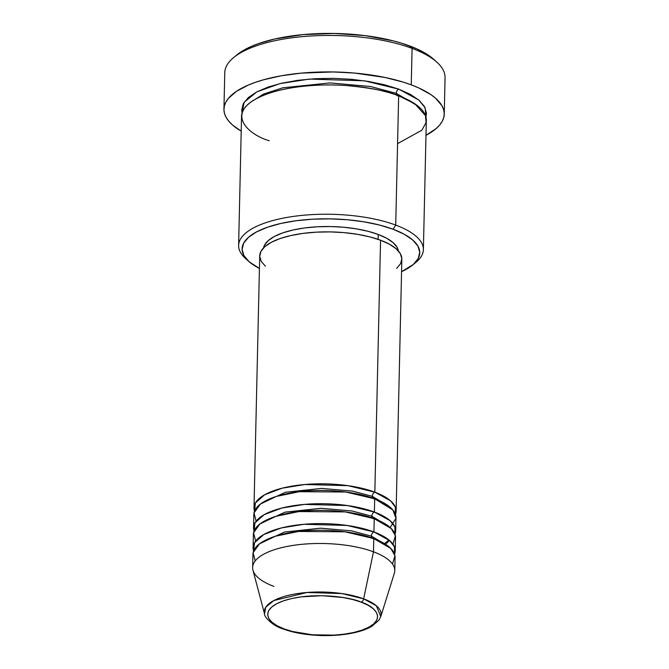 <?xml version="1.0" encoding="UTF-8"?>
<svg xmlns="http://www.w3.org/2000/svg" width="669" height="669" viewBox="0 0 669 669"><rect width="100%" height="100%" fill="white"/><g stroke="black" fill="none" stroke-linecap="round" stroke-linejoin="round"><path stroke-width="1" d="M273.922 586.395A71.081 25.589 1.3 0 1 252.639 567.496A71.081 25.589 1.3 0 1 296.476 544.934A71.081 25.589 1.3 0 1 373.486 551.825L363.643 598.847A3.554 2.3 110.5 0 1 361.185 602.142C374.222 605.888 389.893 620.071 361.912 630.173C332.853 639.873 294.051 633.719 284.116 628.902C271.087 625.147 255.407 610.964 283.397 600.862C312.448 591.162 351.25 597.317 361.185 602.142A3.554 2.3 -69.5 0 0 363.643 598.847L341.909 593.562L306.979 592.483L273.772 600.586L265.744 607.226L264.531 613.916A58.454 21.04 1.3 0 1 297.546 593.57A58.454 21.04 1.3 0 1 363.643 598.847L373.486 551.825A71.081 25.589 -178.7 0 0 293.114 545.402A71.081 25.589 -178.7 0 0 252.957 570.155L264.531 613.916C263.787 616.099 271.815 625.607 282.945 628.91A3.554 2.3 -69.5 0 0 284.116 628.902L277.2 625.783L272.024 622.27L268.796 618.499L267.642 614.619L268.603 610.772L271.639 607.101L276.632 603.756L283.397 600.862L291.667 598.538L301.125 596.865L322.14 595.694L343.23 597.551L352.789 599.541L361.185 602.142L368.109 605.261L373.277 608.765L376.505 612.536L377.659 616.425L376.706 620.272L373.67 623.943L368.669 627.279L361.912 630.173L353.633 632.506L344.175 634.179L333.881 635.14L312.423 634.789L292.512 631.503L284.116 628.902A3.554 2.3 110.5 0 1 282.937 628.91A3.554 2.3 110.5 0 1 282.05 628.082M372.282 496.339A3.554 2.3 110.5 0 1 374.841 492.158L390.579 500.822L395.354 507.069L395.446 514.352A71.081 25.589 1.3 0 0 396.123 511.049A71.081 25.589 1.3 0 0 374.841 492.158L380.561 240.221A71.081 25.589 -178.7 0 0 303.542 233.322A71.081 25.589 -178.7 0 0 259.714 255.884L253.994 507.83A71.081 25.589 1.3 0 1 297.822 485.259A71.081 25.589 1.3 0 1 374.841 492.158A3.554 2.3 -69.5 0 0 372.282 496.339L388.948 506.232L372.282 496.339L352.504 491.096L321.521 488.403L285.437 492.267L261.387 503.339L285.437 492.267L321.521 488.403L352.504 491.096L372.282 496.339A3.554 2.3 110.5 0 0 373.494 498.79M390.161 527.498L395.939 518.308L392.912 509.979L374.69 498.79A71.081 25.589 -178.7 0 0 297.68 491.891A71.081 25.589 -178.7 0 0 253.844 514.461L253.543 527.716A71.081 25.589 1.3 0 1 297.379 505.154A71.081 25.589 1.3 0 1 374.389 512.044L390.127 520.708L394.902 526.955L394.994 534.247A71.081 25.589 1.3 0 0 395.672 530.943A71.081 25.589 1.3 0 0 374.389 512.044L374.69 498.79L374.389 512.044A3.554 2.3 -69.5 0 0 371.83 516.225A3.554 2.3 110.5 0 1 374.389 512.044L347.571 505.563L304.454 504.384L281.758 508.064L264.188 514.662L254.948 522.882L254.069 531.044A71.081 25.589 1.3 0 1 253.543 527.716M385.545 544.265L389.542 540.485M388.497 526.127L371.83 516.225L388.497 526.127M392.946 544.148L395.396 535.844L391.281 528.569L374.239 518.676A71.081 25.589 -178.7 0 0 297.228 511.777A71.081 25.589 -178.7 0 0 253.392 534.347L253.091 547.61A71.081 25.589 1.3 0 1 296.927 525.04A71.081 25.589 1.3 0 1 373.938 531.939L389.676 540.602L394.451 546.849L394.543 554.133A71.081 25.589 1.3 0 0 395.22 550.83A71.081 25.589 1.3 0 0 373.938 531.939L374.239 518.676L373.938 531.939A3.554 2.3 -69.5 0 0 371.379 536.12A3.554 2.3 110.5 0 1 373.938 531.939L347.119 525.449L304.002 524.279L281.306 527.95L263.737 534.556L254.496 542.768L253.618 550.938A71.081 25.589 1.3 0 1 253.091 547.61M373.043 518.684A3.554 2.3 110.5 0 1 371.83 516.225L352.053 510.982L321.07 508.289L284.986 512.153L260.935 523.233L284.986 512.153L321.07 508.289L352.053 510.982L371.83 516.225M388.045 546.013L371.379 536.12L388.045 546.013M392.494 564.034L394.944 555.738L390.83 548.463L373.787 538.57A71.081 25.589 -178.7 0 0 296.777 531.671A71.081 25.589 -178.7 0 0 252.941 554.241L252.639 567.496M372.591 538.57A3.554 2.3 110.5 0 1 371.379 536.12L351.601 530.877L320.618 528.184L284.534 532.047L260.484 543.119L284.534 532.047L320.618 528.184L351.601 530.877L371.379 536.12M397.57 143.651L421.896 130.187L426.044 122.678L425.459 115.528L414.78 103.762L398.657 95.801L395.722 225.085A92.406 33.266 -178.7 0 0 279.5 218.914A92.406 33.266 -178.7 0 0 245.481 258.451L248.692 261.353A88.852 31.987 1.3 0 1 281.406 223.329A88.852 31.987 1.3 0 1 393.155 229.266L395.722 225.085L398.657 95.801A92.406 33.266 -178.7 0 0 298.533 86.836A92.406 33.266 -178.7 0 0 241.551 116.172L238.616 245.456A92.406 33.266 1.3 0 1 295.598 216.12A92.406 33.266 1.3 0 1 395.722 225.085A92.406 33.266 1.3 0 1 423.385 249.654A92.406 33.266 1.3 0 1 414.161 263.695M412.597 265.066L415.942 262.323A92.406 33.266 -178.7 0 0 395.722 225.085L393.155 229.266A88.852 31.987 1.3 0 1 412.597 265.066A88.852 31.987 1.3 0 1 401.559 271.673L413.308 264.464L418.209 258.543L419.756 252.33L417.891 246.058L412.681 239.97L404.327 234.301L393.155 229.266L379.591 225.068L364.162 221.857L347.445 219.758L330.101 218.863L312.791 219.189L296.175 220.737L280.888 223.446L267.533 227.209L256.612 231.875L248.542 237.278L243.641 243.198L242.094 249.412L243.968 255.683L249.177 261.771L259.43 268.445A88.852 31.987 1.3 0 1 248.692 261.353M444.233 114.14L445.061 77.679A110.176 39.663 -178.7 0 0 412.079 48.385L409.662 45.935A106.622 38.384 -178.7 0 0 236.985 54.825L233.64 57.567A110.176 39.663 1.3 0 1 412.079 48.385A110.176 39.663 -178.7 0 0 292.704 37.698A110.176 39.663 -178.7 0 0 224.767 72.678L223.939 109.139A110.176 39.663 1.3 0 1 291.876 74.159A110.176 39.663 1.3 0 1 411.251 84.854L412.079 48.385L411.251 84.854A110.176 39.663 1.3 0 1 444.233 114.14A110.176 39.663 1.3 0 1 425.977 135.33L436.238 128.498L439.792 124.894L442.318 121.156L443.806 117.326L444.233 113.446L443.606 109.549L441.916 105.669L435.46 98.117L430.744 94.521L418.585 87.856L411.251 84.854L403.173 82.103L385.11 77.487L354.57 73.063L333.062 71.951L301.134 73.13L281.264 75.781L263.419 79.812L255.474 82.295L248.291 85.063L236.458 91.335L228.38 98.393L225.854 102.123L224.366 105.953L223.939 109.833L224.567 113.73L226.256 117.61L228.974 121.432L232.712 125.162L241.216 131.141A110.176 39.663 1.3 0 1 223.939 109.139M396.24 93.351A3.554 2.3 110.5 0 1 398.808 89.169L418.836 100.074L425.183 107.893L425.936 117.042L426.471 113.153L424.531 106.63L419.112 100.3L410.423 94.404L398.808 89.169A3.554 2.3 -69.5 0 0 396.24 93.351L417.74 105.919L396.24 93.351L370.434 86.493L330.043 82.914L282.811 87.798L263.511 94.095L250.775 102.131L263.511 94.095L282.811 87.798L330.043 82.914L370.434 86.493L396.24 93.351A3.554 2.3 110.5 0 0 397.461 95.809M265.376 266.22L261.203 261.353L259.714 256.336L260.952 251.36L264.865 246.627L271.321 242.303L280.06 238.565L290.747 235.563L302.973 233.397L316.261 232.16L330.118 231.892L343.991 232.611L357.363 234.292L369.706 236.859L380.561 240.221L374.841 492.158L348.022 485.669L304.905 484.498L282.209 488.178L264.64 494.776L255.399 502.988L254.521 511.158A71.081 25.589 1.3 0 1 253.994 507.83M263.578 247.848L264.589 245.038L268.319 240.539L274.449 236.433L282.744 232.887L292.897 230.027L304.512 227.97L317.139 226.791L330.302 226.54L343.481 227.226L356.184 228.823L367.917 231.257L378.219 234.451L378.11 239.343L378.219 234.451A67.527 24.31 -178.7 0 0 306.987 227.661A67.527 24.31 -178.7 0 0 263.578 247.839M247.196 259.898A92.406 33.266 1.3 0 1 238.616 245.456M282.945 628.91C293.9 632.891 306.82 635.107 321.722 635.55C332.451 635.809 342.461 635.032 351.76 633.234C359.939 631.628 366.62 629.328 371.805 626.335L378.988 620.13L380.786 616.559L376.354 605.771L363.643 598.847A58.454 21.04 1.3 0 1 380.786 616.559L394.325 573.358A71.081 25.589 -178.7 0 0 373.486 551.825L373.787 538.57L373.486 551.825A71.081 25.589 1.3 0 1 394.769 570.724L395.07 557.461A71.081 25.589 -178.7 0 0 373.787 538.57L344.911 531.796L298.483 531.462L275.452 536.204L259.43 543.889L253.099 552.736L255.215 560.923M395.22 550.83L395.521 537.575A71.081 25.589 -178.7 0 0 374.239 518.676L345.363 511.91L298.934 511.568L275.904 516.309L259.873 524.003L253.551 532.85L255.667 541.029M236.951 54.85L245.807 49.063L251.962 46.144L258.911 43.46L274.942 38.953L303.099 34.596L333.998 33.45L364.981 35.608L393.389 40.893L401.852 43.276L416.762 48.845L428.528 55.293L433.688 59.307A106.622 38.384 -178.7 0 0 409.662 45.935L412.079 48.385A110.176 39.663 1.3 0 1 436.882 62.184L433.663 59.282M242.086 112.869L241.701 110.126L243.307 103.662L248.408 97.498L256.796 91.887L268.152 87.029L282.05 83.123L297.939 80.305L315.224 78.699L333.229 78.348L351.267 79.285L368.644 81.467L384.7 84.804L398.808 89.169L364.513 80.824L309.413 79.084L280.085 83.575L256.896 91.837L244.118 102.298L242.086 112.869M423.385 249.654L426.32 120.37A92.406 33.266 -178.7 0 0 398.657 95.801C388.062 91.227 370.559 87.798 346.149 85.532C322.065 83.692 289.71 85.933 268.001 93.66C221.004 110.628 247.329 134.444 269.214 140.741M378.219 234.451L386.715 238.273L393.063 242.588L397.018 247.212L398.348 250.9A67.527 24.31 -178.7 0 0 378.219 234.451M396.123 511.049L401.843 259.112A71.081 25.589 -178.7 0 0 380.561 240.221L389.5 244.244L396.182 248.776L400.346 253.651L401.843 258.669L400.606 263.636L396.684 268.378M395.672 530.943L395.973 517.681A71.081 25.589 -178.7 0 0 374.69 498.79L345.814 492.024L299.386 491.682L276.356 496.423L260.325 504.108L254.003 512.956L256.118 521.143M384.918 543.195L388.99 540.017"/></g></svg>

